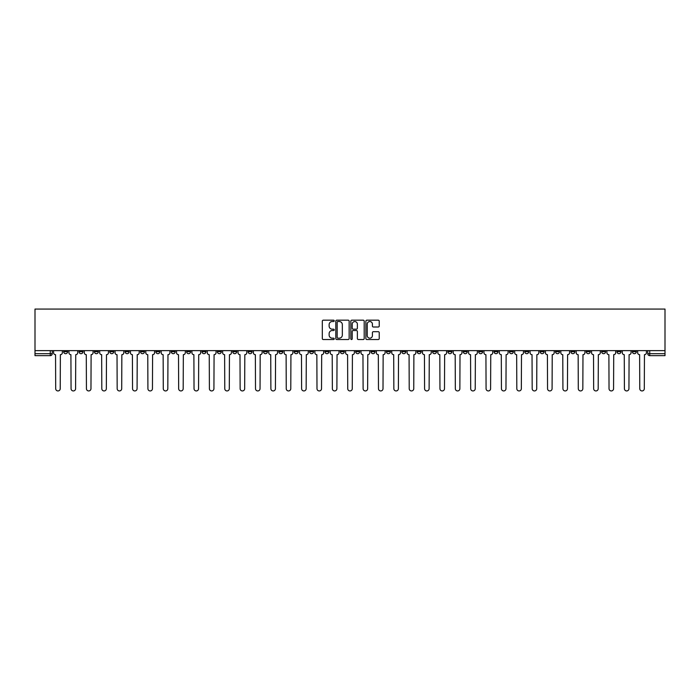 <?xml version="1.0" encoding="UTF-8"?>
<svg xmlns="http://www.w3.org/2000/svg" width="700" height="700" viewBox="0 0 700 700"><rect width="100%" height="100%" fill="white"/><g stroke="black" fill="none" stroke-linecap="round" stroke-linejoin="round"><path stroke-width="1.05" d="M334.233 320.854A0.674 0.674 0 0 0 333.559 320.18L323.286 320.18A0.971 0.971 0 0 0 322.315 321.142L322.315 338.555A0.971 0.971 0 0 0 323.286 339.526L333.559 339.526A0.674 0.674 0 0 0 334.233 338.844A0.674 0.674 0 0 0 333.559 338.17L332.229 338.17A3.098 3.098 0 0 1 329.131 335.072L329.131 333.62A3.098 3.098 0 0 1 332.229 330.531L333.559 330.531A0.674 0.674 0 0 0 334.233 329.849A0.674 0.674 0 0 0 333.559 329.175L332.229 329.175A3.098 3.098 0 0 1 329.131 326.078L329.131 324.625A3.098 3.098 0 0 1 332.229 321.536L333.559 321.536A0.674 0.674 0 0 0 334.233 320.854M570.903 350.639L570.903 351.724L574.849 351.724A1.969 1.969 0 0 1 572.871 353.692A1.969 1.969 0 0 1 570.903 351.724L570.903 350.639M478.677 350.639L478.677 351.724L482.624 351.724A1.969 1.969 0 0 1 480.646 353.692A1.969 1.969 0 0 1 478.677 351.724L478.677 350.639M463.312 350.639L463.312 351.724L467.25 351.724A1.969 1.969 0 0 1 465.281 353.692A1.969 1.969 0 0 1 463.312 351.724L463.312 350.639M371.088 350.639L371.088 351.724L375.025 351.724A1.969 1.969 0 0 1 373.056 353.692A1.969 1.969 0 0 1 371.088 351.724L371.088 350.639M355.714 350.639L355.714 351.724L359.66 351.724A1.969 1.969 0 0 1 357.683 353.692A1.969 1.969 0 0 1 355.714 351.724L355.714 350.639M340.34 350.639L340.34 351.724L344.286 351.724A1.969 1.969 0 0 1 342.317 353.692A1.969 1.969 0 0 1 340.34 351.724L340.34 350.639M309.601 350.639L309.601 351.724L313.547 351.724A1.969 1.969 0 0 1 311.57 353.692A1.969 1.969 0 0 1 309.601 351.724L309.601 350.639M278.863 351.724L278.863 350.639L278.863 351.724A1.969 1.969 0 0 0 280.831 353.692A1.969 1.969 0 0 1 278.863 351.724L282.8 351.724A1.969 1.969 0 0 1 280.831 353.692A1.969 1.969 0 0 0 282.8 351.724L282.8 350.639L282.8 351.724M263.489 351.724L263.489 350.639L263.489 351.724A1.969 1.969 0 0 0 265.457 353.692A1.969 1.969 0 0 1 263.489 351.724L267.435 351.724A1.969 1.969 0 0 1 265.457 353.692M248.124 351.724L248.124 350.639L248.124 351.724A1.969 1.969 0 0 0 250.093 353.692A1.969 1.969 0 0 1 248.124 351.724L252.061 351.724A1.969 1.969 0 0 1 250.093 353.692A1.969 1.969 0 0 0 252.061 351.724L252.061 350.639L252.061 351.724M232.75 350.639L232.75 351.724L236.688 351.724A1.969 1.969 0 0 1 234.719 353.692A1.969 1.969 0 0 1 232.75 351.724L232.75 350.639M217.376 350.639L217.376 351.724L221.322 351.724A1.969 1.969 0 0 1 219.354 353.692A1.969 1.969 0 0 1 217.376 351.724L217.376 350.639M202.011 350.639L202.011 351.724L205.949 351.724A1.969 1.969 0 0 1 203.98 353.692A1.969 1.969 0 0 1 202.011 351.724L202.011 350.639M186.638 351.724L186.638 350.639L186.638 351.724A1.969 1.969 0 0 0 188.606 353.692A1.969 1.969 0 0 1 186.638 351.724L190.575 351.724A1.969 1.969 0 0 1 188.606 353.692M155.899 351.724L155.899 350.639L155.899 351.724A1.969 1.969 0 0 0 157.867 353.692A1.969 1.969 0 0 1 155.899 351.724L159.836 351.724A1.969 1.969 0 0 1 157.867 353.692A1.969 1.969 0 0 0 159.836 351.724L159.836 350.639L159.836 351.724M140.525 351.724L140.525 350.639L140.525 351.724A1.969 1.969 0 0 0 142.494 353.692A1.969 1.969 0 0 1 140.525 351.724L144.463 351.724A1.969 1.969 0 0 1 142.494 353.692A1.969 1.969 0 0 0 144.463 351.724L144.463 350.639L144.463 351.724M125.151 351.724L125.151 350.639L125.151 351.724A1.969 1.969 0 0 0 127.129 353.692A1.969 1.969 0 0 1 125.151 351.724L129.097 351.724A1.969 1.969 0 0 1 127.129 353.692A1.969 1.969 0 0 0 129.097 351.724L129.097 350.639L129.097 351.724M109.786 351.724L109.786 350.639L109.786 351.724A1.969 1.969 0 0 0 111.755 353.692A1.969 1.969 0 0 1 109.786 351.724L113.724 351.724A1.969 1.969 0 0 1 111.755 353.692M94.413 351.724L94.413 350.639L94.413 351.724A1.969 1.969 0 0 0 96.381 353.692A1.969 1.969 0 0 1 94.413 351.724L98.359 351.724A1.969 1.969 0 0 1 96.381 353.692A1.969 1.969 0 0 0 98.359 351.724L98.359 350.639L98.359 351.724M79.039 351.724L79.039 350.639L79.039 351.724A1.969 1.969 0 0 0 81.016 353.692A1.969 1.969 0 0 1 79.039 351.724L82.985 351.724A1.969 1.969 0 0 1 81.016 353.692A1.969 1.969 0 0 0 82.985 351.724L82.985 350.639L82.985 351.724M378.262 326.996A0.971 0.971 0 0 0 379.234 326.034L379.234 321.142A0.971 0.971 0 0 0 378.262 320.18L366.852 320.18A0.971 0.971 0 0 0 365.881 321.142L365.881 338.555A0.971 0.971 0 0 0 366.852 339.526L378.262 339.526A0.971 0.971 0 0 0 379.234 338.555L379.234 332.658A0.971 0.971 0 0 0 378.262 331.686L373.38 331.686A0.971 0.971 0 0 0 372.418 332.658L372.418 335.58A2.59 2.59 0 0 1 369.828 338.17A2.59 2.59 0 0 1 367.238 335.58L367.238 324.118A2.59 2.59 0 0 1 369.828 321.536A2.59 2.59 0 0 1 372.418 324.118L372.418 326.034A0.971 0.971 0 0 0 373.38 326.996L378.262 326.996M665 350.639L35 350.639L35 309.059L665 309.059L665 355.661L649.731 355.661A1.969 1.969 0 0 1 647.754 353.692L665 353.692M349.151 321.142A0.971 0.971 0 0 0 348.189 320.18L336.779 320.18A0.971 0.971 0 0 0 335.808 321.142L335.808 338.555A0.971 0.971 0 0 0 336.779 339.526L348.189 339.526A0.971 0.971 0 0 0 349.151 338.555L349.151 321.142M351.811 320.18L363.221 320.18A0.971 0.971 0 0 1 364.192 321.142L364.192 338.555A0.971 0.971 0 0 1 363.221 339.526L358.339 339.526A0.971 0.971 0 0 1 357.376 338.555L357.376 331.494A0.971 0.971 0 0 0 356.405 330.531L353.168 330.531A0.971 0.971 0 0 0 352.196 331.494L352.196 338.844A0.674 0.674 0 0 1 351.523 339.526A0.674 0.674 0 0 1 350.849 338.844L350.849 321.142A0.971 0.971 0 0 1 351.811 320.18M647.754 350.639L647.754 353.692M52.246 350.639L52.246 353.692L52.246 350.639M50.269 350.639L50.269 355.661L35 355.661L35 353.692L52.246 353.692A1.969 1.969 0 0 1 50.269 355.661A1.969 1.969 0 0 0 52.246 353.692M35 350.639L35 353.692M636.326 350.639L636.326 351.724A1.969 1.969 0 0 1 634.358 353.692A1.969 1.969 0 0 1 632.389 351.724A1.969 1.969 0 0 0 634.358 353.692M632.389 350.639L632.389 351.724L636.326 351.724M620.961 350.639L620.961 351.724A1.969 1.969 0 0 1 618.984 353.692A1.969 1.969 0 0 1 617.015 351.724L620.961 351.724A1.969 1.969 0 0 1 618.984 353.692M617.015 350.639L617.015 351.724M605.587 350.639L605.587 351.724A1.969 1.969 0 0 1 603.619 353.692A1.969 1.969 0 0 1 601.641 351.724A1.969 1.969 0 0 0 603.619 353.692M601.641 350.639L601.641 351.724L605.587 351.724M590.214 350.639L590.214 351.724A1.969 1.969 0 0 1 588.245 353.692A1.969 1.969 0 0 1 586.276 351.724L590.214 351.724M586.276 350.639L586.276 351.724M574.849 350.639L574.849 351.724A1.969 1.969 0 0 1 572.871 353.692M559.475 350.639L559.475 351.724A1.969 1.969 0 0 1 557.506 353.692A1.969 1.969 0 0 1 555.538 351.724L559.475 351.724M555.538 350.639L555.538 351.724M544.101 350.639L544.101 351.724A1.969 1.969 0 0 1 542.133 353.692A1.969 1.969 0 0 1 540.164 351.724L544.101 351.724M540.164 350.639L540.164 351.724M528.736 350.639L528.736 351.724A1.969 1.969 0 0 1 526.759 353.692A1.969 1.969 0 0 1 524.79 351.724A1.969 1.969 0 0 0 526.759 353.692M524.79 350.639L524.79 351.724L528.736 351.724M513.363 350.639L513.363 351.724A1.969 1.969 0 0 1 511.394 353.692A1.969 1.969 0 0 1 509.425 351.724L513.363 351.724M509.425 350.639L509.425 351.724M497.989 350.639L497.989 351.724A1.969 1.969 0 0 1 496.02 353.692A1.969 1.969 0 0 1 494.051 351.724L497.989 351.724M494.051 350.639L494.051 351.724M482.624 350.639L482.624 351.724M467.25 350.639L467.25 351.724L467.25 350.639M451.876 350.639L451.876 351.724A1.969 1.969 0 0 1 449.907 353.692A1.969 1.969 0 0 1 447.939 351.724L451.876 351.724M447.939 350.639L447.939 351.724M436.511 350.639L436.511 351.724A1.969 1.969 0 0 1 434.543 353.692A1.969 1.969 0 0 1 432.565 351.724L436.511 351.724M432.565 350.639L432.565 351.724M421.137 350.639L421.137 351.724A1.969 1.969 0 0 1 419.169 353.692A1.969 1.969 0 0 1 417.2 351.724L421.137 351.724M417.2 350.639L417.2 351.724M405.764 350.639L405.764 351.724A1.969 1.969 0 0 1 403.795 353.692A1.969 1.969 0 0 1 401.826 351.724L405.764 351.724M401.826 350.639L401.826 351.724M390.399 350.639L390.399 351.724A1.969 1.969 0 0 1 388.43 353.692A1.969 1.969 0 0 1 386.453 351.724L390.399 351.724M386.453 350.639L386.453 351.724M375.025 350.639L375.025 351.724A1.969 1.969 0 0 1 373.056 353.692M359.66 350.639L359.66 351.724M344.286 351.724L344.286 350.639L344.286 351.724A1.969 1.969 0 0 1 342.317 353.692M328.912 350.639L328.912 351.724A1.969 1.969 0 0 1 326.944 353.692A1.969 1.969 0 0 1 324.975 351.724A1.969 1.969 0 0 0 326.944 353.692A1.969 1.969 0 0 0 328.912 351.724L324.975 351.724L324.975 350.639M313.547 351.724L313.547 350.639L313.547 351.724A1.969 1.969 0 0 1 311.57 353.692M298.174 350.639L298.174 351.724A1.969 1.969 0 0 1 296.205 353.692A1.969 1.969 0 0 1 294.236 351.724A1.969 1.969 0 0 0 296.205 353.692M294.236 350.639L294.236 351.724L298.174 351.724M267.435 350.639L267.435 351.724L267.435 350.639M236.688 351.724L236.688 350.639L236.688 351.724A1.969 1.969 0 0 1 234.719 353.692M221.322 351.724L221.322 350.639L221.322 351.724A1.969 1.969 0 0 1 219.354 353.692M205.949 351.724L205.949 350.639L205.949 351.724A1.969 1.969 0 0 1 203.98 353.692M190.575 350.639L190.575 351.724L190.575 350.639M175.21 351.724L175.21 350.639L175.21 351.724A1.969 1.969 0 0 1 173.241 353.692A1.969 1.969 0 0 1 171.264 351.724L175.21 351.724A1.969 1.969 0 0 1 173.241 353.692M171.264 350.639L171.264 351.724M113.724 350.639L113.724 351.724L113.724 350.639M67.611 350.639L67.611 351.724A1.969 1.969 0 0 1 65.642 353.692A1.969 1.969 0 0 1 63.674 351.724A1.969 1.969 0 0 0 65.642 353.692A1.969 1.969 0 0 0 67.611 351.724L67.611 350.639M63.674 350.639L63.674 351.724L67.611 351.724M337.838 321.536A0.674 0.674 0 0 0 337.164 322.21L337.164 337.488A0.674 0.674 0 0 0 337.838 338.17L339.238 338.17A3.098 3.098 0 0 0 342.335 335.072L342.335 324.625A3.098 3.098 0 0 0 339.238 321.536L337.838 321.536M357.376 324.17A2.59 2.59 0 0 0 354.786 321.58A2.59 2.59 0 0 0 352.196 324.17L352.196 328.204A0.971 0.971 0 0 0 353.168 329.175L356.405 329.175A0.971 0.971 0 0 0 357.376 328.204L357.376 324.17M53.576 352.713L53.576 350.639L53.576 352.713A1.969 1.969 0 0 0 55.545 354.681L55.694 388.675A2.266 2.266 0 0 0 57.96 390.941A2.266 2.266 0 0 0 60.226 388.675L60.375 354.681A1.969 1.969 0 0 0 62.344 352.713L62.344 350.639L62.344 352.713M55.545 354.681L55.694 388.675M60.226 388.675L60.375 354.681M68.941 352.713L68.941 350.639L68.941 352.713A1.969 1.969 0 0 0 70.91 354.681L71.059 388.675A2.266 2.266 0 0 0 73.325 390.941A2.266 2.266 0 0 0 75.591 388.675L75.74 354.681A1.969 1.969 0 0 0 77.709 352.713L77.709 350.639L77.709 352.713M84.315 352.713L84.315 350.639L84.315 352.713A1.969 1.969 0 0 0 86.284 354.681L86.433 388.675A2.266 2.266 0 0 0 88.699 390.941A2.266 2.266 0 0 0 90.965 388.675L91.114 354.681A1.969 1.969 0 0 0 93.082 352.713L93.082 350.639L93.082 352.713M70.91 354.681L71.059 388.675M75.591 388.675L75.74 354.681M86.284 354.681L86.433 388.675M90.965 388.675L91.114 354.681M99.689 352.713L99.689 350.639L99.689 352.713A1.969 1.969 0 0 0 101.657 354.681L101.806 388.675A2.266 2.266 0 0 0 104.072 390.941A2.266 2.266 0 0 0 106.339 388.675L106.487 354.681A1.969 1.969 0 0 0 108.456 352.713L108.456 350.639L108.456 352.713M115.054 352.713L115.054 350.639L115.054 352.713A1.969 1.969 0 0 0 117.023 354.681L117.171 388.675A2.266 2.266 0 0 0 119.438 390.941A2.266 2.266 0 0 0 121.704 388.675L121.852 354.681A1.969 1.969 0 0 0 123.821 352.713L123.821 350.639L123.821 352.713M130.428 352.713L130.428 350.639L130.428 352.713A1.969 1.969 0 0 0 132.396 354.681L132.545 388.675A2.266 2.266 0 0 0 134.811 390.941A2.266 2.266 0 0 0 137.077 388.675L137.226 354.681A1.969 1.969 0 0 0 139.195 352.713L139.195 350.639L139.195 352.713M101.657 354.681L101.806 388.675M106.339 388.675L106.487 354.681M117.023 354.681L117.171 388.675M121.704 388.675L121.852 354.681M132.396 354.681L132.545 388.675M137.077 388.675L137.226 354.681M145.793 352.713L145.793 350.639L145.793 352.713A1.969 1.969 0 0 0 147.77 354.681L147.919 388.675A2.266 2.266 0 0 0 150.185 390.941A2.266 2.266 0 0 0 152.451 388.675L152.591 354.681A1.969 1.969 0 0 0 154.569 352.713L154.569 350.639L154.569 352.713M147.77 354.681L147.919 388.675M152.451 388.675L152.591 354.681M161.166 352.713L161.166 350.639L161.166 352.713A1.969 1.969 0 0 0 163.135 354.681L163.284 388.675A2.266 2.266 0 0 0 165.55 390.941A2.266 2.266 0 0 0 167.816 388.675L167.965 354.681A1.969 1.969 0 0 0 169.934 352.713L169.934 350.639L169.934 352.713M163.135 354.681L163.284 388.675M167.816 388.675L167.965 354.681M176.54 352.713L176.54 350.639L176.54 352.713A1.969 1.969 0 0 0 178.509 354.681L178.657 388.675A2.266 2.266 0 0 0 180.924 390.941A2.266 2.266 0 0 0 183.19 388.675L183.339 354.681A1.969 1.969 0 0 0 185.308 352.713L185.308 350.639L185.308 352.713M178.509 354.681L178.657 388.675M183.19 388.675L183.339 354.681M191.905 352.713L191.905 350.639L191.905 352.713A1.969 1.969 0 0 0 193.883 354.681L194.031 388.675A2.266 2.266 0 0 0 196.298 390.941A2.266 2.266 0 0 0 198.564 388.675L198.704 354.681A1.969 1.969 0 0 0 200.681 352.713L200.681 350.639L200.681 352.713M193.883 354.681L194.031 388.675M198.564 388.675L198.704 354.681M207.279 352.713L207.279 350.639L207.279 352.713A1.969 1.969 0 0 0 209.248 354.681L209.396 388.675A2.266 2.266 0 0 0 211.662 390.941A2.266 2.266 0 0 0 213.929 388.675L214.077 354.681A1.969 1.969 0 0 0 216.046 352.713L216.046 350.639L216.046 352.713M209.248 354.681L209.396 388.675M213.929 388.675L214.077 354.681M222.653 352.713L222.653 350.639L222.653 352.713A1.969 1.969 0 0 0 224.621 354.681L224.77 388.675A2.266 2.266 0 0 0 227.036 390.941A2.266 2.266 0 0 0 229.303 388.675L229.451 354.681A1.969 1.969 0 0 0 231.42 352.713L231.42 350.639L231.42 352.713M224.621 354.681L224.77 388.675M229.303 388.675L229.451 354.681M238.017 352.713L238.017 350.639L238.017 352.713A1.969 1.969 0 0 0 239.995 354.681L240.135 388.675A2.266 2.266 0 0 0 242.401 390.941A2.266 2.266 0 0 0 244.668 388.675L244.816 354.681A1.969 1.969 0 0 0 246.794 352.713L246.794 350.639L246.794 352.713M239.995 354.681L240.135 388.675M244.668 388.675L244.816 354.681M253.391 352.713L253.391 350.639L253.391 352.713A1.969 1.969 0 0 0 255.36 354.681L255.509 388.675A2.266 2.266 0 0 0 257.775 390.941A2.266 2.266 0 0 0 260.041 388.675L260.19 354.681A1.969 1.969 0 0 0 262.159 352.713L262.159 350.639L262.159 352.713M255.36 354.681L255.509 388.675M260.041 388.675L260.19 354.681M268.765 352.713L268.765 350.639L268.765 352.713A1.969 1.969 0 0 0 270.734 354.681L270.882 388.675A2.266 2.266 0 0 0 273.149 390.941A2.266 2.266 0 0 0 275.415 388.675L275.564 354.681A1.969 1.969 0 0 0 277.533 352.713L277.533 350.639L277.533 352.713M270.734 354.681L270.882 388.675M275.415 388.675L275.564 354.681M284.13 352.713L284.13 350.639L284.13 352.713A1.969 1.969 0 0 0 286.108 354.681L286.248 388.675A2.266 2.266 0 0 0 288.514 390.941A2.266 2.266 0 0 0 290.78 388.675L290.929 354.681A1.969 1.969 0 0 0 292.906 352.713L292.906 350.639L292.906 352.713M286.108 354.681L286.248 388.675M290.78 388.675L290.929 354.681M299.504 352.713L299.504 350.639L299.504 352.713A1.969 1.969 0 0 0 301.473 354.681L301.621 388.675A2.266 2.266 0 0 0 303.887 390.941A2.266 2.266 0 0 0 306.154 388.675L306.303 354.681A1.969 1.969 0 0 0 308.271 352.713L308.271 350.639L308.271 352.713M301.473 354.681L301.621 388.675M306.154 388.675L306.303 354.681M314.877 352.713L314.877 350.639L314.877 352.713A1.969 1.969 0 0 0 316.846 354.681L316.995 388.675A2.266 2.266 0 0 0 319.261 390.941A2.266 2.266 0 0 0 321.527 388.675L321.676 354.681A1.969 1.969 0 0 0 323.645 352.713L323.645 350.639L323.645 352.713M316.846 354.681L316.995 388.675M321.527 388.675L321.676 354.681M330.243 352.713L330.243 350.639L330.243 352.713A1.969 1.969 0 0 0 332.211 354.681L332.36 388.675A2.266 2.266 0 0 0 334.626 390.941A2.266 2.266 0 0 0 336.892 388.675L337.041 354.681A1.969 1.969 0 0 0 339.01 352.713L339.01 350.639L339.01 352.713M332.211 354.681L332.36 388.675M336.892 388.675L337.041 354.681M345.616 352.713L345.616 350.639L345.616 352.713A1.969 1.969 0 0 0 347.585 354.681L347.734 388.675A2.266 2.266 0 0 0 350 390.941A2.266 2.266 0 0 0 352.266 388.675L352.415 354.681A1.969 1.969 0 0 0 354.384 352.713L354.384 350.639L354.384 352.713M347.585 354.681L347.734 388.675M352.266 388.675L352.415 354.681M360.99 352.713L360.99 350.639L360.99 352.713A1.969 1.969 0 0 0 362.959 354.681L363.108 388.675A2.266 2.266 0 0 0 365.374 390.941A2.266 2.266 0 0 0 367.64 388.675L367.789 354.681A1.969 1.969 0 0 0 369.757 352.713L369.757 350.639L369.757 352.713M362.959 354.681L363.108 388.675M367.64 388.675L367.789 354.681M376.355 352.713L376.355 350.639L376.355 352.713A1.969 1.969 0 0 0 378.324 354.681L378.473 388.675A2.266 2.266 0 0 0 380.739 390.941A2.266 2.266 0 0 0 383.005 388.675L383.154 354.681A1.969 1.969 0 0 0 385.123 352.713L385.123 350.639L385.123 352.713M378.324 354.681L378.473 388.675M383.005 388.675L383.154 354.681M391.729 352.713L391.729 350.639L391.729 352.713A1.969 1.969 0 0 0 393.697 354.681L393.846 388.675A2.266 2.266 0 0 0 396.113 390.941A2.266 2.266 0 0 0 398.379 388.675L398.527 354.681A1.969 1.969 0 0 0 400.496 352.713L400.496 350.639L400.496 352.713M393.697 354.681L393.846 388.675M398.379 388.675L398.527 354.681M407.094 352.713L407.094 350.639L407.094 352.713A1.969 1.969 0 0 0 409.071 354.681L409.22 388.675A2.266 2.266 0 0 0 411.486 390.941A2.266 2.266 0 0 0 413.752 388.675L413.892 354.681A1.969 1.969 0 0 0 415.87 352.713L415.87 350.639L415.87 352.713M409.071 354.681L409.22 388.675M413.752 388.675L413.892 354.681M422.467 352.713L422.467 350.639L422.467 352.713A1.969 1.969 0 0 0 424.436 354.681L424.585 388.675A2.266 2.266 0 0 0 426.851 390.941A2.266 2.266 0 0 0 429.118 388.675L429.266 354.681A1.969 1.969 0 0 0 431.235 352.713L431.235 350.639L431.235 352.713M424.436 354.681L424.585 388.675M429.118 388.675L429.266 354.681M437.841 352.713L437.841 350.639L437.841 352.713A1.969 1.969 0 0 0 439.81 354.681L439.959 388.675A2.266 2.266 0 0 0 442.225 390.941A2.266 2.266 0 0 0 444.491 388.675L444.64 354.681A1.969 1.969 0 0 0 446.609 352.713L446.609 350.639L446.609 352.713M439.81 354.681L439.959 388.675M444.491 388.675L444.64 354.681M453.206 352.713L453.206 350.639L453.206 352.713A1.969 1.969 0 0 0 455.184 354.681L455.332 388.675A2.266 2.266 0 0 0 457.599 390.941A2.266 2.266 0 0 0 459.865 388.675L460.005 354.681A1.969 1.969 0 0 0 461.983 352.713L461.983 350.639L461.983 352.713M455.184 354.681L455.332 388.675M459.865 388.675L460.005 354.681M468.58 352.713L468.58 350.639L468.58 352.713A1.969 1.969 0 0 0 470.549 354.681L470.698 388.675A2.266 2.266 0 0 0 472.964 390.941A2.266 2.266 0 0 0 475.23 388.675L475.379 354.681A1.969 1.969 0 0 0 477.347 352.713L477.347 350.639L477.347 352.713M470.549 354.681L470.698 388.675M475.23 388.675L475.379 354.681M483.954 352.713L483.954 350.639L483.954 352.713A1.969 1.969 0 0 0 485.923 354.681L486.071 388.675A2.266 2.266 0 0 0 488.338 390.941A2.266 2.266 0 0 0 490.604 388.675L490.752 354.681A1.969 1.969 0 0 0 492.721 352.713L492.721 350.639L492.721 352.713M485.923 354.681L486.071 388.675M490.604 388.675L490.752 354.681M499.319 352.713L499.319 350.639L499.319 352.713A1.969 1.969 0 0 0 501.296 354.681L501.436 388.675A2.266 2.266 0 0 0 503.702 390.941A2.266 2.266 0 0 0 505.969 388.675L506.117 354.681A1.969 1.969 0 0 0 508.095 352.713L508.095 350.639L508.095 352.713M501.296 354.681L501.436 388.675M505.969 388.675L506.117 354.681M514.692 352.713L514.692 350.639L514.692 352.713A1.969 1.969 0 0 0 516.661 354.681L516.81 388.675A2.266 2.266 0 0 0 519.076 390.941A2.266 2.266 0 0 0 521.343 388.675L521.491 354.681A1.969 1.969 0 0 0 523.46 352.713L523.46 350.639L523.46 352.713M516.661 354.681L516.81 388.675M521.343 388.675L521.491 354.681M530.066 352.713L530.066 350.639L530.066 352.713A1.969 1.969 0 0 0 532.035 354.681L532.184 388.675A2.266 2.266 0 0 0 534.45 390.941A2.266 2.266 0 0 0 536.716 388.675L536.865 354.681A1.969 1.969 0 0 0 538.834 352.713L538.834 350.639L538.834 352.713M532.035 354.681L532.184 388.675M536.716 388.675L536.865 354.681M545.431 352.713L545.431 350.639L545.431 352.713A1.969 1.969 0 0 0 547.409 354.681L547.549 388.675A2.266 2.266 0 0 0 549.815 390.941A2.266 2.266 0 0 0 552.081 388.675L552.23 354.681A1.969 1.969 0 0 0 554.207 352.713L554.207 350.639L554.207 352.713M547.409 354.681L547.549 388.675M552.081 388.675L552.23 354.681M560.805 352.713L560.805 350.639L560.805 352.713A1.969 1.969 0 0 0 562.774 354.681L562.923 388.675A2.266 2.266 0 0 0 565.189 390.941A2.266 2.266 0 0 0 567.455 388.675L567.604 354.681A1.969 1.969 0 0 0 569.572 352.713L569.572 350.639L569.572 352.713M562.774 354.681L562.923 388.675M567.455 388.675L567.604 354.681M576.179 352.713L576.179 350.639L576.179 352.713A1.969 1.969 0 0 0 578.148 354.681L578.296 388.675A2.266 2.266 0 0 0 580.562 390.941A2.266 2.266 0 0 0 582.829 388.675L582.977 354.681A1.969 1.969 0 0 0 584.946 352.713L584.946 350.639L584.946 352.713M578.148 354.681L578.296 388.675M582.829 388.675L582.977 354.681M591.544 352.713L591.544 350.639L591.544 352.713A1.969 1.969 0 0 0 593.512 354.681L593.661 388.675A2.266 2.266 0 0 0 595.928 390.941A2.266 2.266 0 0 0 598.194 388.675L598.343 354.681A1.969 1.969 0 0 0 600.311 352.713L600.311 350.639L600.311 352.713M593.512 354.681L593.661 388.675M598.194 388.675L598.343 354.681M606.918 352.713L606.918 350.639L606.918 352.713A1.969 1.969 0 0 0 608.886 354.681L609.035 388.675A2.266 2.266 0 0 0 611.301 390.941A2.266 2.266 0 0 0 613.567 388.675L613.716 354.681A1.969 1.969 0 0 0 615.685 352.713L615.685 350.639L615.685 352.713M608.886 354.681L609.035 388.675M613.567 388.675L613.716 354.681M622.291 352.713L622.291 350.639L622.291 352.713A1.969 1.969 0 0 0 624.26 354.681L624.409 388.675A2.266 2.266 0 0 0 626.675 390.941A2.266 2.266 0 0 0 628.941 388.675L629.09 354.681A1.969 1.969 0 0 0 631.059 352.713L631.059 350.639L631.059 352.713M624.26 354.681L624.409 388.675M628.941 388.675L629.09 354.681M637.656 352.713L637.656 350.639L637.656 352.713A1.969 1.969 0 0 0 639.625 354.681L639.774 388.675A2.266 2.266 0 0 0 642.04 390.941A2.266 2.266 0 0 0 644.306 388.675L644.455 354.681A1.969 1.969 0 0 0 646.424 352.713L646.424 350.639L646.424 352.713M639.625 354.681L639.774 388.675M644.306 388.675L644.455 354.681M649.731 350.639L649.731 355.661"/></g></svg>
